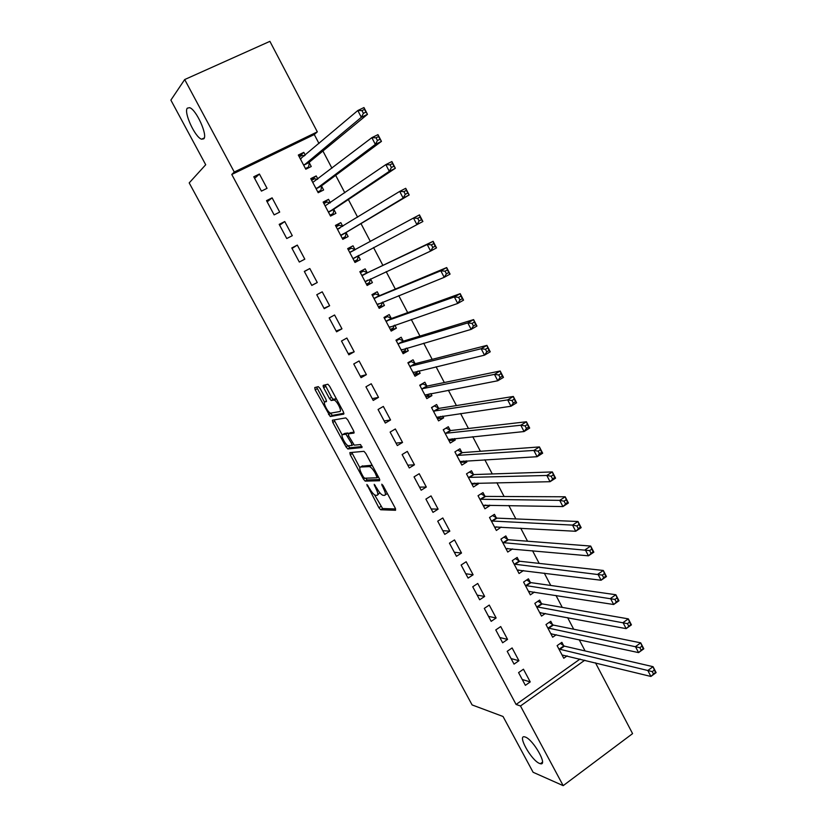 <?xml version="1.0" encoding="UTF-8"?>
<svg xmlns="http://www.w3.org/2000/svg" width="827" height="827" viewBox="0 0 827 827"><rect width="100%" height="100%" fill="white"/><g stroke="black" fill="none" stroke-linecap="round" stroke-linejoin="round"><path stroke-width="1.24" d="M366.868 484.477L378.869 507.706L380.668 509.763L395.564 510.28L395.275 508.192L383.139 485.666L381.764 484.188L383.552 488.602C385.599 492.716 385.94 494.97 384.545 495.363L382.942 495.301C381.133 494.536 379.18 492.323 377.102 488.664L374.197 484.333L375.975 488.674C377.991 492.727 378.342 494.949 376.998 495.342L375.448 495.28C373.68 494.525 371.778 492.344 369.721 488.747L366.868 484.477M203.793 138.812C207.918 135.308 196.247 109.495 189.641 107.675L187.315 108.151C183.48 112.265 195.11 137.447 201.581 139.194L203.793 138.812M539.524 763.435L540.372 763.714C548.249 766.071 533.374 739.658 525.362 737.074L524.7 736.867C516.896 734.593 531.337 760.427 539.524 763.435M320.152 388.587L318.292 386.643L314.746 387.563L315.19 389.848L330.242 416.529L343.784 414.11L343.381 411.815L329.591 386.188L327.874 384.224L323.202 385.372L323.636 387.708L329.477 398.531L331.182 400.495L334.108 400.061C337.002 400.692 342.326 411.412 339.814 411.536L330.593 413.159C327.823 412.559 322.582 402.118 324.949 401.912L326.365 401.602L325.941 399.327L320.152 388.587M318.974 143.495L314.281 134.532L231.777 174.476L516.1 704.47L520.483 705.979L584.792 660.204M231.777 174.476L234.268 172.026L184.69 79.547L269.902 41.35L317.32 131.855L234.268 172.026M595.502 662.841L632.583 733.621L563.187 785.65L533.105 772.273L503.043 716.492L472.114 704.935L189.197 182.901L205.706 164.749L170.879 100.119L184.69 79.547M563.187 785.65L520.483 705.979M349.873 452.596L350.245 454.736L363.404 479.091L365.172 481.118L379.655 480.735L379.335 478.585L365.761 453.382L363.963 451.325L349.873 452.596M346.048 446.962L332.785 422.421L332.382 420.209L345.81 417.893L347.753 419.92L353.615 430.815L353.987 433.079L348.343 433.834L348.725 436.056L354.307 445.164L360.52 444.544L362.03 447.541L347.919 448.968L346.048 446.962L347.96 445.619M325.114 385.02L323.047 386.199M272.114 197.849L266.521 200.641L274.13 214.886L279.702 212.084L272.114 197.849L267.173 201.86M317.826 178.994L316.203 175.924L310.766 178.632L318.188 192.712L323.615 189.993L321.62 186.199M297.307 245.102L291.786 247.955L299.312 262.045L304.812 259.171L297.307 245.102L292.045 248.441M342.75 226.319L340.817 222.639L335.442 225.409L342.791 239.344L348.146 236.553L346.172 232.8M324.215 308.678L329.642 305.742L322.22 291.828L316.772 294.743L324.215 308.678M367.116 272.569L365.152 268.847L359.848 271.69L367.126 285.47L372.408 282.617L370.465 278.926M348.849 354.814L354.204 351.806L346.864 338.047L341.489 341.024L348.849 354.814M391.171 318.24L389.228 314.56L383.997 317.465L391.192 331.1L396.402 328.174L394.81 325.156M373.225 400.433L378.508 397.373L371.24 383.759L365.937 386.798L373.225 400.433M414.968 363.425L413.055 359.786L407.887 362.743L414.999 376.233L420.147 373.256L418.896 370.878M397.322 445.567L402.542 442.445L395.358 428.975L390.117 432.076L397.322 445.567M438.517 408.125L436.615 404.527L431.518 407.546L438.558 420.891L443.634 417.852L442.714 416.105M421.17 490.215L426.318 487.041L419.206 473.716L414.038 476.879L421.17 490.215M461.807 452.359L459.936 448.792L454.902 451.873L461.869 465.074L466.883 461.983L466.283 460.856M444.761 534.387L449.836 531.151L442.807 517.971L437.71 521.186L444.761 534.387M484.86 496.117L482.999 492.592L478.037 495.724L484.932 508.791L489.873 505.638L489.605 505.121M468.092 578.094L473.116 574.796L466.159 561.75L461.125 565.027L468.092 578.094M507.664 539.421L505.835 535.927L500.924 539.121L507.747 552.054L512.544 548.901M491.186 621.335L496.138 617.986L489.253 605.075L484.291 608.403L491.186 621.335M530.241 582.27L528.422 578.817L523.584 582.063L530.334 594.861L534.438 592.08M514.043 664.112L518.922 660.711L512.109 647.944L507.209 651.325L514.043 664.112M552.57 624.674L550.772 621.263L545.996 624.561L552.674 637.224L556.251 634.733M516.1 704.47L580.058 659.047M585.082 650.921L579.2 639.716M573.7 629.223L567.632 617.655M562.257 607.39L555.992 595.461M550.751 585.454L544.3 573.152M539.173 563.394L532.536 550.73M527.543 541.209L520.71 528.174M515.852 518.911L508.812 505.493M504.098 496.489L496.862 482.699M492.272 473.954L484.829 459.771M480.384 451.284L472.744 436.708M468.433 428.489L460.587 413.521M456.411 405.571L448.358 390.21M444.326 382.529L436.067 366.764M432.18 359.363L423.703 343.184M419.961 336.062L411.267 319.48M407.68 312.637L398.759 295.632M395.316 289.068L386.188 271.649M382.891 265.384L373.535 247.531M370.362 241.484L360.985 223.6M357.626 217.201L348.363 199.534M344.818 192.774L335.679 175.345M331.937 168.201L322.912 151.01M563.652 645.711L561.864 642.321L557.119 645.639L563.766 658.24L567.126 655.863M525.372 685.335L530.231 681.913L523.45 669.208L518.581 672.62L525.372 685.335M541.437 603.524L539.628 600.092L534.821 603.369L541.53 616.094L545.355 613.469M502.64 642.775L507.561 639.405L500.717 626.566L495.776 629.926L502.64 642.775M518.984 560.902L517.154 557.429L512.285 560.644L519.067 573.514L523.491 570.558M479.67 599.771L484.653 596.453L477.737 583.469L472.734 586.777L479.67 599.771M496.293 517.826L494.443 514.322L489.512 517.485L496.365 530.479L501.162 527.078M456.463 556.302L461.507 553.036L454.509 539.917L449.443 543.163L456.463 556.302M473.364 474.295L471.493 470.749L466.5 473.861L473.426 486.989L478.409 483.867L477.975 483.04M432.997 512.368L438.114 509.153L431.043 495.9L425.905 499.094L432.997 512.368M450.188 430.298L448.306 426.722L443.241 429.771L450.25 443.045L455.284 439.974L454.53 438.537M409.282 467.958L414.461 464.805L407.318 451.408L402.118 454.54L409.282 467.958M426.773 385.837L424.861 382.219L419.734 385.206L426.815 398.624L431.921 395.616L430.836 393.549M385.31 423.062L390.551 419.971L383.335 406.429L378.063 409.499L385.31 423.062M403.1 340.889L401.178 337.23L395.978 340.166L403.131 353.729L408.311 350.782L406.884 348.074M361.068 377.681L366.392 374.652L359.094 360.965L353.749 363.973L361.068 377.681M379.169 295.466L377.226 291.766L371.954 294.639L379.19 308.347L384.431 305.452L382.674 302.103M336.568 331.813L341.964 328.836L334.584 314.994L329.167 317.95L336.568 331.813M354.99 249.547L353.015 245.805L347.681 248.607L354.99 262.469L360.303 259.647L358.339 255.915M309.805 268.527L304.315 271.411L311.8 285.429L317.268 282.524L309.805 268.527L304.388 271.545M330.324 202.718L328.546 199.338L323.13 202.088L330.521 216.095L335.917 213.335L333.922 209.562M284.746 221.543L279.185 224.365L286.752 238.527L292.293 235.695L284.746 221.543L279.64 225.213M305.256 155.135L303.798 152.364L298.32 155.042L305.794 169.215L311.252 166.516L309.246 162.702M259.42 174.032L253.775 176.782L261.435 191.109L267.049 188.339L259.42 174.032L254.623 178.374M314.281 134.532L317.32 131.855M530.231 681.913L522.261 679.505M518.922 660.711L511.076 658.571M507.561 639.405L499.839 637.534M496.138 617.986L488.55 616.384M484.653 596.453L477.189 595.12M473.116 574.796L465.777 573.752M501.286 527.295L496.303 527.016M461.507 553.036L454.302 552.26M489.873 505.638L484.798 505.535M449.836 531.151L442.765 530.665M478.409 483.867L473.209 483.96M438.114 509.153L431.177 508.956M466.883 461.983L461.518 462.283M426.318 487.041L419.516 487.124M455.284 439.974L449.712 440.522M414.461 464.805L407.794 465.177M443.634 417.852L437.783 418.679M402.542 442.445L396.019 443.117M431.921 395.616L425.822 396.753M390.551 419.971L384.173 420.943M420.147 373.256L414.172 374.662M378.508 397.373L372.264 398.645M408.311 350.782L402.449 352.447M366.392 374.652L360.293 376.233M323.429 387.284L325.145 386.85M396.402 328.174L390.675 330.118M354.204 351.806L348.26 353.698M384.431 305.452L378.828 307.665M341.964 328.836L336.155 331.038M372.408 282.617L366.93 285.098M329.642 305.742L323.988 308.254M353.015 245.805L347.743 248.731M360.303 259.647L354.959 262.407M317.268 282.524L311.758 285.356M340.817 222.639L335.669 225.843M328.546 199.338L323.533 202.832M316.203 175.924L311.324 179.707M303.798 152.364L299.054 156.448M377.66 494.928L379.81 492.716M385.248 494.939L387.356 493.481M374.507 494.794L382.632 508.543L395.626 508.967M365.544 478.182L367.157 479.918L379.769 479.567M351.754 452.421L359.848 467.637M363.26 476.786L364.583 478.213L377.153 477.789L375.262 473.199C373.194 469.56 371.261 467.358 369.462 466.604L360.531 467.038C359.249 467.524 359.621 469.777 361.647 473.799L363.26 476.786M372.512 465.911L371.044 465.322L369.018 466.542M361.957 466.18L371.044 465.322M342.192 434.94L334.801 421.253L332.785 422.421M334.242 419.889L334.801 421.253M354.152 432.128L350.234 432.728M362.03 446.528L349.914 447.779L347.919 448.968M342.636 434.609C340.155 434.651 345.5 445.164 348.291 445.753L351.847 445.464L351.475 443.272L345.924 434.206L342.636 434.609L344.27 433.658M348.736 433.617L347.795 432.997L345.769 434.185M344.663 433.431L347.795 432.997M348.043 445.784L349.914 447.779M336.475 398.986L333.612 400.02M325.083 384.875L331.534 397.353L333.25 399.317L335.69 398.831M330.387 413.076L332.423 415.381L343.96 413.262M316.607 387.077L324.535 402.253M562.04 654.974L650.911 676.455L647.83 670.501L558.918 649.04M652.255 671.607L653.485 673.984L655.573 672.454L654.343 670.066L652.255 671.607L647.83 670.501L653.051 666.686L564.396 646.135L560.324 643.396M654.343 670.066L653.051 666.686L656.121 672.62L650.911 676.455L653.485 673.984M655.573 672.454L656.121 672.62M551.009 634.061L551.526 633.709M550.875 633.813L638.568 652.606L635.467 646.631L640.729 642.848L553.315 625.078L549.18 622.359M641.99 646.166L640.729 642.848L643.809 648.813L638.568 652.606L643.23 648.564L641.99 646.166L639.881 647.686L641.121 650.084M639.881 647.686L547.805 627.982M643.23 648.564L643.809 648.813M539.928 613.045L540.6 612.58M539.721 612.662L626.142 628.634L623.031 622.617L628.324 618.865L542.161 603.906L537.974 601.219M629.554 622.121L628.324 618.865L631.435 624.871L626.142 628.634L630.805 624.54L629.554 622.121L627.435 623.63L628.685 626.039M627.435 623.63L536.63 606.801M630.805 624.54L631.435 624.871M528.784 591.915L529.642 591.336M528.515 591.408L613.655 604.506L610.512 598.459L615.857 594.737L530.944 582.632L526.706 579.965M617.045 597.942L615.857 594.737L618.978 600.784L613.655 604.506L618.307 600.361L617.045 597.942L614.906 599.43L616.167 601.86M614.906 599.43L525.403 585.516M618.307 600.361L618.978 600.784M517.578 570.682L518.653 569.958M517.237 570.041L601.084 580.244L597.931 574.155L603.307 570.465L519.656 561.244L515.376 558.607M604.465 573.607L603.307 570.465L606.449 576.553L601.084 580.244L605.726 576.047L604.465 573.607L602.314 575.085L603.576 577.525M602.314 575.085L514.115 564.128M605.726 576.047L606.449 576.553M506.31 549.324L507.644 548.456M505.907 548.57L588.442 555.827L585.268 549.707L590.685 546.058L508.378 539.742L503.984 537.126M591.812 549.128L590.685 546.058L593.848 552.167L588.442 555.827L593.083 551.588L591.812 549.128L589.641 550.596L590.912 553.046M589.641 550.596L502.775 542.615M593.083 551.588L593.848 552.167M494.991 527.864L496.613 526.82M494.525 526.975L575.716 531.275L572.532 525.104L577.98 521.496L496.986 518.136L492.53 515.541M579.076 524.504L577.98 521.496L581.164 527.647L575.716 531.275L580.358 526.975L579.076 524.504L576.895 525.962L578.166 528.432M576.895 525.962L572.532 525.104L491.362 520.989M580.358 526.975L581.164 527.647M483.609 506.289L485.583 505.039M483.071 505.276L562.929 506.569L559.714 500.366L565.213 496.789L485.552 496.407L481.014 493.843M566.268 499.735L565.213 496.789L568.407 502.981L562.929 506.569L567.549 502.216L566.268 499.735L564.066 501.172L565.358 503.653M564.066 501.172L559.714 500.366L479.898 499.26M567.549 502.216L568.407 502.981M472.176 484.612L474.564 483.102M471.566 483.454L550.048 481.707L546.823 475.473L552.364 471.938L474.047 474.564L469.426 472.041M553.387 474.812L552.364 471.938L555.579 478.161L550.048 481.707L554.679 477.313L553.387 474.812L551.164 476.238L552.457 478.74M551.164 476.238L546.823 475.473L468.371 477.406M554.679 477.313L555.579 478.161M460.67 462.81L463.544 461.011M459.988 461.518L537.105 456.711L533.849 450.436L539.431 446.931L462.479 452.607L457.776 450.115M540.413 449.743L539.431 446.931L542.667 453.196L537.105 456.711L539.483 453.661L541.716 452.255L540.413 449.743L538.181 451.149L539.483 453.661M538.181 451.149L533.849 450.436L456.783 455.439M541.716 452.255L542.667 453.196M449.113 440.894L452.173 438.775M443.303 429.885L445.856 428.19M448.358 439.468L524.07 431.549L520.803 425.233L526.427 421.77L450.849 430.526L446.187 428.148M527.378 424.52L526.427 421.77L529.683 428.076L524.07 431.549L526.437 428.438L528.68 427.042L527.378 424.52L525.124 425.905L526.437 428.438M525.124 425.905L520.803 425.233L445.133 433.348M528.68 427.042L529.683 428.076M437.483 418.855L440.729 416.394M431.653 407.794L433.782 406.202M436.666 417.294L510.962 406.243L507.675 399.886L513.34 396.464L439.168 408.342L434.557 406.078M514.249 399.141L513.34 396.464L516.617 402.801L510.962 406.243L513.298 403.059L515.572 401.684L514.249 399.141L511.985 400.516L513.298 403.059M511.985 400.516L507.675 399.886L433.42 411.153M515.572 401.684L516.617 402.801M425.802 396.712L428.717 394.996L429.213 393.859M419.94 385.589L422.855 383.883L421.512 384.173M424.902 395.006L497.771 380.771L494.463 374.383L500.17 370.992L427.414 386.023L422.855 383.883M501.048 373.608L500.17 370.992L503.467 377.381L497.771 380.771L500.087 377.525L502.371 376.171L501.048 373.608L498.764 374.962L500.087 377.525M498.764 374.962L494.463 374.383L421.646 388.835M502.371 376.171L503.467 377.381M414.058 374.435L416.984 372.739L417.614 371.189M408.156 363.26L411.102 361.575L408.941 362.133M413.087 372.605L484.508 355.155L481.18 348.725L486.927 345.376L415.599 363.591L411.102 361.575M487.765 347.919L486.927 345.376L490.246 351.795L484.508 355.155L486.793 351.837L489.098 350.493L487.765 347.919L485.459 349.263L486.793 351.837M485.459 349.263L481.18 348.725L409.81 366.392M489.098 350.493L490.246 351.795M402.242 352.054L405.199 350.379L405.933 348.353M396.319 340.817L399.276 339.142L395.978 340.176M401.198 350.069L471.152 329.384L467.803 322.912L473.602 319.604L403.731 341.044L399.276 339.142M474.398 322.065L473.602 319.604L476.941 326.055L471.152 329.384L473.416 325.993L475.742 324.66L474.398 322.065L472.083 323.398L473.416 325.993M472.083 323.398L467.803 322.912L397.911 343.825M475.742 324.66L476.941 326.055M390.375 329.549L393.342 327.885L394.179 325.373M384.41 318.25L387.387 316.596L384.173 317.785M389.259 327.42L457.724 303.447L454.354 296.934L460.194 293.668L391.781 318.374L387.387 316.596M460.949 296.056L460.194 293.668L463.554 300.16L457.724 303.447L459.967 299.984L462.303 298.671L460.949 296.056L458.613 297.369L459.967 299.984M458.613 297.369L454.354 296.934L385.94 321.145M462.303 298.671L463.554 300.16M378.435 306.92L381.423 305.277L382.353 302.227M372.439 295.559L375.437 293.926L372.295 295.27M377.236 304.646L444.213 277.345L440.812 270.801L446.694 267.566L379.779 295.58L375.437 293.926M447.417 269.891L446.694 267.566L450.074 274.109L444.213 277.345L446.425 273.82L448.782 272.517L447.417 269.891L445.06 271.184L446.425 273.82M445.06 271.184L440.812 270.801L373.907 298.34M448.782 272.517L450.074 274.109M366.433 284.168L369.442 282.545L370.444 278.937M360.407 272.745L363.425 271.132L360.345 272.631M365.162 281.759L430.609 251.088L427.197 244.503L433.121 241.308L367.705 272.652L363.425 271.132M433.803 243.562L433.121 241.308L436.522 247.893L430.609 251.088L432.8 247.48L435.167 246.198L433.803 243.562L431.436 244.844L432.8 247.48M431.436 244.844L427.197 244.503L361.812 275.412M435.167 246.198L436.522 247.893M354.37 261.301L357.398 259.688L358.536 255.44M348.312 249.816L351.351 248.214L355.176 249.609L349.656 252.359M417.707 218.328L419.093 220.985L421.481 219.724L420.106 217.067L417.707 218.328L413.49 218.039L419.465 214.896L422.886 221.512L416.922 224.665L413.49 218.039L349.842 252.421M353.015 258.737L416.922 224.665L419.093 220.985M421.481 219.724L422.886 221.512M419.465 214.896L420.106 217.067M342.316 238.445L345.283 236.708L346.43 232.253L409.158 194.965L403.152 198.087L399.699 191.409L337.426 229.172M342.244 238.3L345.283 236.708M336.144 226.753L339.204 225.171L342.678 226.36M403.907 191.657L399.699 191.409L405.716 188.308L409.158 194.965L406.315 190.406L403.907 191.657L405.292 194.324L407.701 193.084M340.807 235.592L403.152 198.087L405.292 194.324M405.716 188.308L406.315 190.406M330.211 215.506L333.105 213.604L334.18 208.983L395.347 168.263L389.3 171.334L385.827 164.614L325.135 205.871M330.045 215.175L333.105 213.604M323.915 203.566L326.996 202.005L329.994 202.946M390.013 164.811L385.827 164.614L391.884 161.554L395.347 168.263L392.443 163.581L390.013 164.811L391.409 167.499L393.838 166.268M328.536 212.322L389.3 171.334L391.409 167.499M391.884 161.554L392.443 163.581M318.044 192.443L320.866 190.375L321.858 185.589L381.454 141.386L375.355 144.415L371.861 137.654L312.771 182.436M317.775 191.926L320.866 190.375M311.624 180.255L314.725 178.715L317.248 179.438M376.037 137.799L371.861 137.654L377.97 134.636L381.454 141.386L378.487 136.579L376.037 137.799L377.443 140.507L379.893 139.287M316.193 188.918L375.355 144.415L377.443 140.507M377.97 134.636L378.487 136.579M305.98 169.121L308.554 167.023L309.474 162.071L367.477 114.343L361.327 117.32L357.812 110.529L300.335 158.867M305.452 168.553L308.554 167.023M299.26 156.82L302.382 155.3L304.439 155.838M361.978 110.611L357.812 110.529L363.963 107.551L367.477 114.343L364.438 109.412L361.978 110.611L363.384 113.34L365.854 112.141M303.778 165.39L361.327 117.32L363.384 113.34M363.963 107.551L364.438 109.412M367.901 485.439L367.105 485.935M382.839 485.16L381.981 485.687M375.251 485.304L374.424 485.811M376.823 488.157L375.975 488.674M384.431 488.064L383.552 488.602M382.736 508.564L380.761 509.773M380.833 506.496L378.869 507.706M367.271 479.929L365.296 481.128M364.883 478.202L363.404 479.091M352.24 453.558L350.245 454.736M378.477 476.993L377.298 477.706M377.805 475.752L376.926 476.29M376.151 472.672L375.262 473.199M362.526 465.839L360.531 467.038M350.39 432.645L348.343 433.834M353.48 444.502L352.013 445.371M352.343 442.765L351.475 443.272M348.539 435.684L347.66 436.201M326.562 400.992L324.949 401.912M333.426 399.327L331.369 400.506M331.534 397.353L329.477 398.531M325.704 386.529L323.636 387.708M332.423 415.381L330.407 416.55M330.573 413.428L328.557 414.585M317.217 388.7L315.19 389.848M564.396 646.135L559.652 649.464M563.89 645.877L559.145 649.205M553.315 625.078L548.539 628.375M552.808 624.84L548.032 628.138M542.161 603.906L537.354 607.183M541.664 603.679L536.857 606.956M530.955 582.632L526.127 585.888L530.944 582.632M530.469 582.415L525.631 585.671M519.697 561.244L514.828 564.469L519.656 561.244M519.211 561.047L514.342 564.272M508.378 539.742L503.478 542.946M507.892 539.555L502.992 542.75M496.986 518.136L492.055 521.299M496.51 517.96L491.589 521.124M485.552 496.407L480.58 499.549M485.077 496.241L480.115 499.384M474.047 474.564L469.043 477.675M473.582 474.419L468.589 477.53M462.479 452.607L457.455 455.687M462.024 452.472L457 455.553M450.849 430.526L445.794 433.586M450.405 430.412L445.35 433.472M439.168 408.342L434.072 411.37M438.723 408.238L433.627 411.257M427.414 386.023L422.287 389.021M426.98 385.94L421.853 388.938M413.696 372.119L413.149 372.439M415.599 363.591L410.44 366.568M415.175 363.518L410.016 366.485M401.943 349.511L401.26 349.904M403.731 341.044L398.531 343.98M403.307 340.982L398.107 343.918M390.22 326.737L389.31 327.244M391.781 318.374L386.55 321.279M391.367 318.323L386.137 321.227M378.663 303.716L377.298 304.47M379.779 295.58L374.517 298.454M379.366 295.549L374.104 298.423M367.912 280.105L365.214 281.562M367.705 272.652L362.412 275.505M367.302 272.641L362.009 275.484M358.391 255.719L353.067 258.541M346.213 232.594L340.858 235.385M346.43 232.253L341.065 235.033M339.959 228.025L337.612 229.244M333.974 209.345L328.577 212.105M334.18 208.983L328.774 211.743M321.662 185.972L316.224 188.701M321.858 185.589L316.421 188.318M309.277 162.474L303.819 165.162M309.474 162.071L304.005 164.769M301.204 158.577L300.521 158.918M542.44 762.184L540.372 763.714M204.259 137.944L201.581 139.194M382.632 508.543L380.668 509.763M367.157 479.918L365.172 481.118M371.499 465.384L369.462 466.604M347.96 433.017L345.924 434.206M349.769 447.769L347.774 448.947M336.186 398.872L334.108 400.061M333.25 399.317L331.182 400.495M332.258 415.371L330.242 416.529M508.305 539.731L503.405 542.936M496.903 518.126L491.972 521.289M485.439 496.396L480.477 499.539M473.912 474.553L468.919 477.665M462.324 452.596L457.3 455.677M450.684 430.516L445.619 433.575M438.972 408.331L433.875 411.36M427.197 386.023L422.07 389.021M415.371 363.591L410.213 366.557M403.473 341.044L398.283 343.98M391.512 318.374L386.281 321.279M379.49 295.59L374.228 298.464M367.405 272.672L362.102 275.515M355.248 249.64L349.914 252.452M339.525 228.293L337.664 229.255"/></g></svg>
